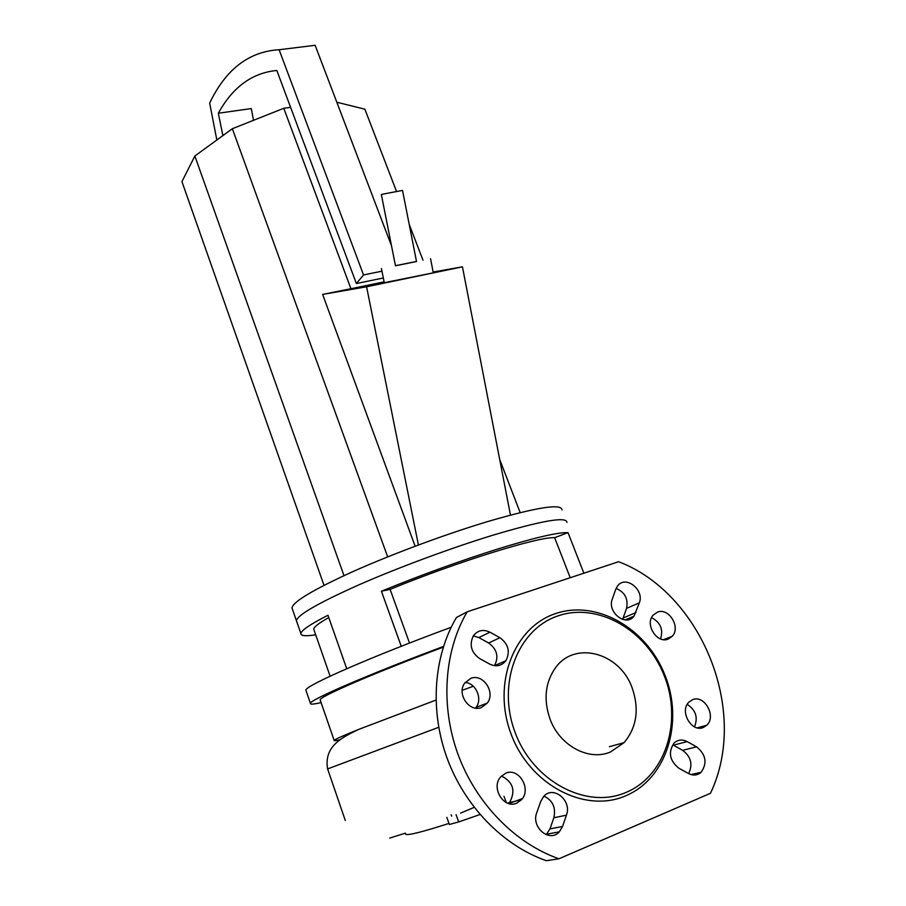 <?xml version="1.0" encoding="UTF-8"?>
<svg xmlns="http://www.w3.org/2000/svg" width="906" height="906" viewBox="0 0 906 906"><rect width="100%" height="100%" fill="white"/><g stroke="black" fill="none" stroke-linecap="round" stroke-linejoin="round"><path stroke-width="1.36" d="M382.536 194.201L402.524 190.419L416.511 261.528L395.469 265.764L381.369 194.631L382.536 194.201M562.026 509.897C561.709 503.34 536.918 507.224 487.666 521.562C445.956 534.098 393.068 553.713 353.861 571.165C313.623 589.444 293 601.686 291.981 607.903L292.4 609.115M346.726 668.73L327.961 615.253C310.169 624.347 301.132 630.463 300.871 633.6L296.421 620.723C297.576 614.914 318.368 602.977 358.765 584.902C398.13 567.62 451.12 547.983 492.841 535.208C542.094 520.565 566.794 516.295 566.918 522.411C566.794 516.295 542.094 520.565 492.841 535.208C451.12 547.983 398.13 567.62 358.765 584.902C318.368 602.977 297.576 614.914 296.421 620.723L291.981 607.903M416.5 261.46L395.458 265.696M430.554 258.72L433.306 272.842L384.257 282.695M253.51 120.305L251.279 108.573L218.323 113.239L222.887 135.606M391.517 245.82L315.141 45.3L279.116 49.739L363.533 274.937L356.375 283.544L276.84 70.487C252.276 72.774 232.763 87.033 218.323 113.239M216.84 140.011L209.671 103.103C225.809 69.275 248.957 51.495 279.116 49.739M381.97 271.177L363.533 274.937M383.317 277.983L356.375 283.544M415.141 546.216L322.627 294.416L366.59 286.783L418.402 544.993M510.452 515.084L462.445 266.828L433.147 272.026M322.627 294.416L350.939 288.742L283.782 108.29L232.344 128.72L194.869 156.013L181.936 181.608L323.997 585.321M387.677 556.884L232.344 128.72M290.588 107.316L283.782 108.29M350.939 288.742L384.099 281.857M520.157 512.603L499.682 459.41M422.989 260.169L409.195 224.337M396.42 191.166L364.869 109.196L336.817 102.219M462.445 266.828L366.59 286.783M343.974 575.638L194.869 156.013M522.388 798.594L508.889 803.577M460.588 813.101L474.178 807.371M443.487 646.431C367.508 674.845 309.999 699.806 310.418 703.328C310.09 704.574 313.646 704.324 321.098 702.58M451.177 627.269C370.101 657.167 304.824 685.921 305.888 690.168L306.126 690.848M300.871 633.6C300.905 635.967 305.843 636.352 315.684 634.778M570.214 577.722L554.642 537.677L568.017 532.649C558.209 532.162 534.891 537.575 498.051 548.911C459.75 560.961 420.882 575.061 381.415 591.222L401.245 646.295M473.272 686.25L462.207 690.315M435.956 700.089L358.901 729.319C343.249 735.627 334.994 739.319 334.155 740.395C333.736 741.017 335.786 740.78 340.294 739.67M443.249 647.156C373 673.464 319.886 696.533 320.158 699.851L320.339 700.395M381.415 591.222L390.112 589.376L409.512 643.067M568.017 532.649L583.872 573.204M554.642 537.677C539.093 536.443 456.624 561.969 390.112 589.376M328.765 617.564C318.923 623.102 313.906 626.963 313.725 629.149L314.054 630.089M449.365 824.483L458.685 821.946L456.069 814.675M451.675 816.159L451.177 814.788M480.021 814.528L458.685 821.946M503.996 796.317L506.295 802.58M509.693 802.399L507.609 803.158M448.991 823.441C422.547 831.878 408.164 835.513 405.82 834.358L405.65 833.848M389.705 838.084L405.401 833.146M549.942 718.843C543.34 699.319 545.242 682.218 555.65 667.563C575.084 640.44 619.647 652.716 632.071 687.654C639.5 708.979 636.839 727.303 624.064 742.637L610.474 751.98C588.753 761.425 559.466 745.57 549.942 718.843M625.627 795.842C584.608 813.803 529.319 784.426 510.927 733.6C491.913 683.011 514.302 627.02 555.559 613.6C596.59 599.432 646.499 628.062 664.947 675.106C683.962 721.901 666.941 778.639 625.627 795.842M626.035 792.433C586.307 809.76 532.83 781.312 514.993 732.116C496.556 683.158 518.141 628.9 558.107 615.853C597.835 602.082 646.272 629.829 664.155 675.468C682.592 720.87 666.046 775.83 626.035 792.433M481.516 707.507C469.433 712.728 456.465 694.007 464.642 683.181L470.78 678.356C483.045 673.249 495.854 692.354 487.303 703.067L481.516 707.507M668.198 639.092C656.952 643.996 644.551 624.257 653.124 615.163L657.428 612.139C668.798 607.348 681.052 627.303 672.229 636.306L668.198 639.092M508.64 803.509L509.546 802.569C515.876 790.836 513.181 781.98 501.437 776.023M505.718 773.192C518.753 767.212 531.777 789.024 521.516 799.715L516.76 803.146C503.917 809.228 490.712 787.858 500.554 777.008L505.718 773.192M694.483 726.85C698.232 717.563 695.808 710.066 687.212 704.358M692.422 699.76C704.347 694.256 716.793 716.431 706.691 725.287L703.475 727.405C691.674 733.033 679.081 711.085 688.911 702.116L692.422 699.76M660.576 638.923C663.475 629.466 660.463 622.365 651.561 617.643M475.503 708.118L476.046 707.427C482.83 698.843 475.91 683.101 465.152 682.478M688.617 773.599C693.011 764.483 691.029 756.725 682.648 750.338L673.351 745.185L687.156 741.606L696.589 746.838C705.989 754.585 707.495 763.078 701.085 772.308C697.36 775.468 693.135 775.853 688.413 773.486L678.888 768.243C669.591 760.678 667.982 752.286 674.064 743.056C677.881 739.613 682.241 739.137 687.156 741.606M546.216 834.709L549.987 828.888L553.849 817.767C556.069 807.631 552.785 800.428 543.996 796.148M562.558 826.476L559.319 831.855C549.591 843.067 530.848 827.189 536.76 812.705L540.746 801.425L543.566 796.612C553.056 784.913 572.23 800.519 566.431 815.185L562.558 826.476L549.987 828.888M505.888 660.734C501.584 666.001 496.171 667.122 489.659 664.075L479.602 658.537C471.222 652.422 469.115 644.891 473.283 635.955C477.621 630.282 483.181 629.024 489.942 632.195L499.897 637.711C508.425 644.03 510.418 651.708 505.888 660.734L494.506 665.683C499.002 656.782 497.054 649.228 488.662 643L478.844 637.575L473.328 635.887M622.615 619.432L626.556 608.379C628.39 598.889 624.913 592.241 616.103 588.402M615.729 589.342L617.473 586.103C625.321 574.778 644.63 589.557 639.353 602.807L634.03 616.159C626.001 627.224 606.895 612.218 612.297 599.059L615.729 589.342M618.594 561.72C700.644 592.615 749.964 710.519 710.463 793.294L558.957 858.786C514.665 843.293 475.616 802.795 457.802 753.769C440.112 704.664 444.438 650.463 467.19 611.799L618.594 561.72M467.19 611.799L456.431 617.507C433.872 655.661 429.478 709.047 446.794 757.393C464.246 805.649 502.66 845.468 546.329 860.7L558.957 858.786M327.61 768.934L438.719 727.292M682.648 750.338L696.589 746.838M553.849 817.767L566.431 815.185M478.844 637.575L489.942 632.195M488.662 643L499.897 637.711M626.556 608.379L639.353 602.807M623.215 617.983L636.012 612.547M384.269 282.74L381.449 268.595M305.888 690.168L310.418 703.328M320.158 699.851L334.155 740.395M313.725 629.149L330.112 676.204M449.399 824.562L446.817 817.359M358.901 729.319C342.808 737.11 323.657 745.797 327.598 768.9L345.299 820.496M509.546 802.569L521.516 799.715M706.691 725.287L697.246 727.846M672.229 636.306L663.509 639.636M487.303 703.067L476.046 707.427M690.961 774.562L701.085 772.308M546.771 834.188L559.319 831.855M625.14 619.908L634.03 616.159M609.432 746.691L624.064 742.637"/></g></svg>

